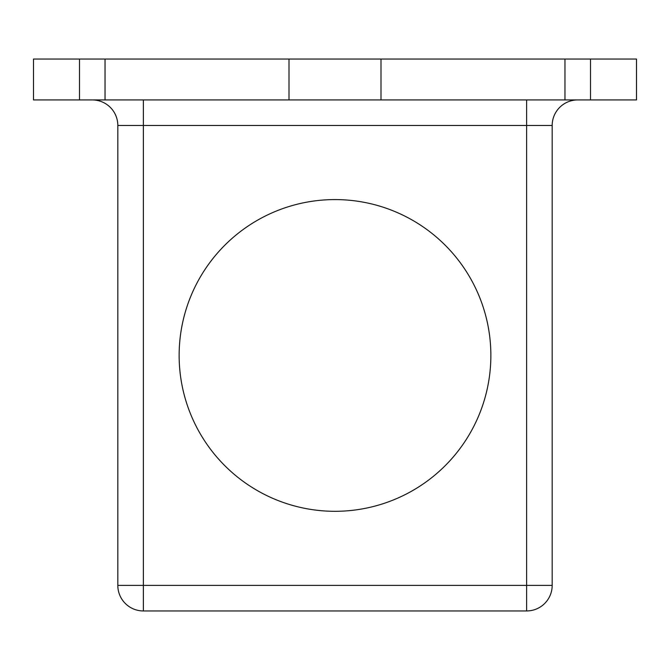 <?xml version="1.0" encoding="UTF-8"?>
<svg xmlns="http://www.w3.org/2000/svg" width="670" height="670" viewBox="0 0 670 670"><rect width="100%" height="100%" fill="white"/><g stroke="black" fill="none" stroke-linecap="round" stroke-linejoin="round"><path stroke-width="1" d="M590.505 99.93L590.505 59.052L636.5 59.052L636.5 99.93L380.996 99.93L380.996 59.052L33.5 59.052L33.5 99.93L79.496 99.93L79.496 59.052M380.996 99.93L289.005 99.93L289.005 59.052M289.005 99.93L105.039 99.93L105.039 59.052M79.496 99.93L105.039 99.93M590.505 59.052L380.996 59.052M526.628 99.93L526.628 125.483L552.181 125.483A25.552 25.552 0 0 1 577.733 99.93A25.552 25.552 0 0 0 552.181 125.483L552.181 585.396A25.552 25.552 0 0 1 526.628 610.948L143.372 610.948L526.628 610.948A25.552 25.552 0 0 0 552.181 585.396L526.628 585.396L526.628 125.483L143.372 125.483L143.372 585.396L526.628 585.396L526.628 610.948A25.552 25.552 0 0 0 552.181 585.396M179.141 355.443A155.859 155.859 0 0 0 412.929 490.423A155.859 155.859 0 0 0 412.929 220.464A155.859 155.859 0 0 0 179.141 355.443M117.82 585.396L143.372 585.396L143.372 610.948A25.552 25.552 0 0 1 117.82 585.396L117.82 125.483A25.552 25.552 0 0 0 92.267 99.93A25.552 25.552 0 0 1 117.82 125.483L143.372 125.483L143.372 99.93M564.961 99.93L564.961 59.052"/></g></svg>
